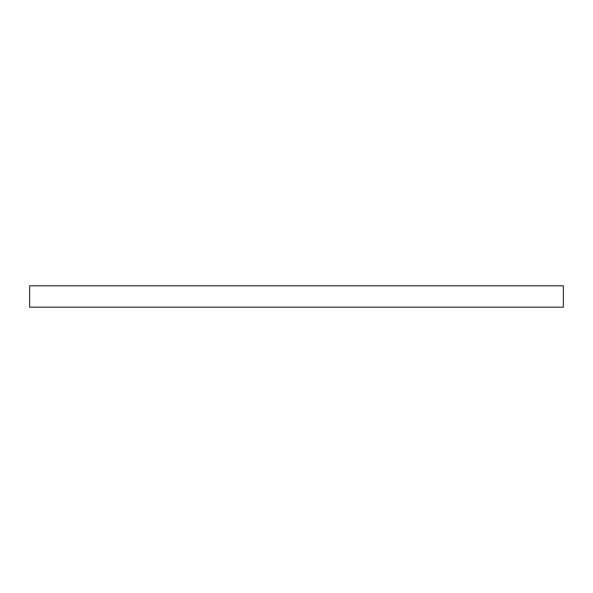 <?xml version="1.0" encoding="UTF-8"?>
<svg xmlns="http://www.w3.org/2000/svg" width="593" height="593" viewBox="0 0 593 593"><rect width="100%" height="100%" fill="white"/><g stroke="black" fill="none" stroke-linecap="round" stroke-linejoin="round"><path stroke-width="0.89" d="M563.35 307.174L563.35 285.826L29.65 285.826L29.65 307.174L563.35 307.174"/></g></svg>
